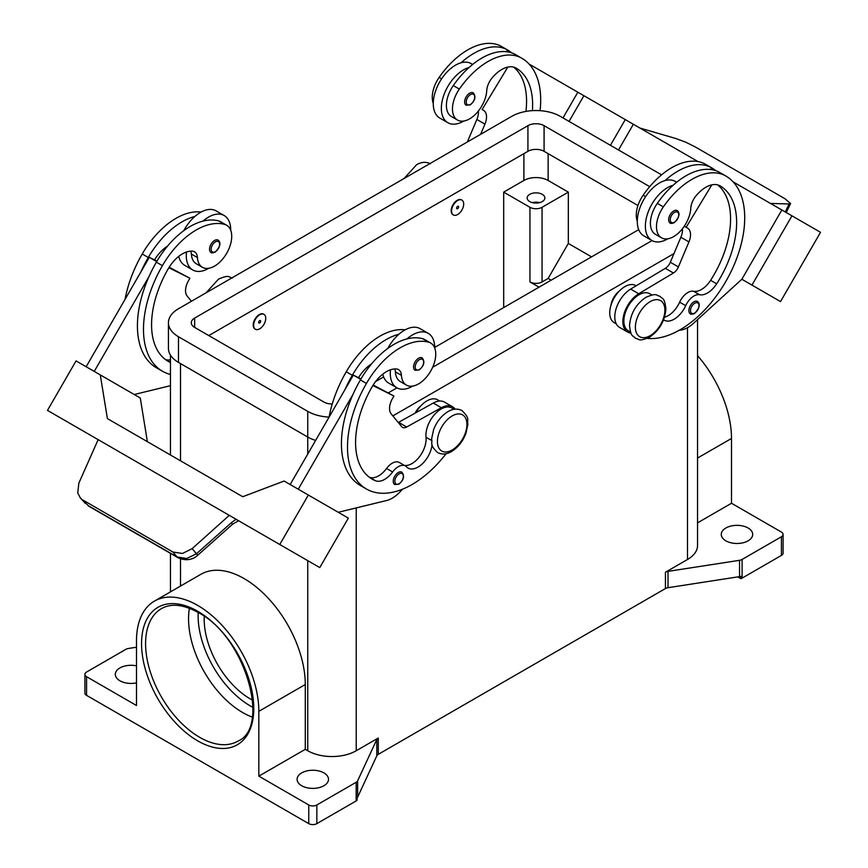 <?xml version="1.0" encoding="UTF-8"?>
<svg xmlns="http://www.w3.org/2000/svg" width="868" height="868" viewBox="0 0 868 868"><rect width="100%" height="100%" fill="white"/><g stroke="black" fill="none" stroke-linecap="round" stroke-linejoin="round"><path stroke-width="1.3" d="M532.399 110.648A79.986 46.178 120 0 0 516.059 68.084L516.059 68.084A28.568 16.492 120 0 0 491.906 78.174A14.279 8.246 120 0 0 486.764 90.5A24.282 14.018 -60 0 1 479.928 108.934A24.282 14.018 -60 0 1 457.49 120.034A24.282 14.018 -60 0 1 459.346 89.078A67.574 39.017 -60 0 1 521.766 58.189A91.411 52.774 -60 0 1 540.08 110.67M457.631 200.53A8.572 4.948 -60 0 1 461.917 200.107A8.572 4.948 -60 0 1 463.23 206.975A8.572 4.948 -60 0 1 457.631 214.526A8.572 4.948 -60 0 1 453.346 214.949A8.572 4.948 -60 0 1 452.033 208.081A8.572 4.948 -60 0 1 457.631 200.53M453.15 214.819A8.572 4.948 -60 0 1 452.944 214.711A8.572 4.948 -60 0 1 451.631 207.853A8.572 4.948 -60 0 1 457.23 200.302A8.572 4.948 -60 0 1 461.516 199.868A8.572 4.948 -60 0 1 461.711 199.998M457.631 208.689A1.432 0.825 -60 0 1 456.622 208.114A1.432 0.825 -60 0 1 457.631 206.356A1.432 0.825 -60 0 1 458.64 206.942A1.432 0.825 -60 0 1 457.631 208.689M663.608 319.815A19.997 11.544 120 0 0 664.183 320.173A19.997 11.544 120 0 0 685.698 305.666A14.279 8.246 -60 0 1 699.597 294.74A19.997 11.544 120 0 0 716.664 283.814A79.986 46.178 120 0 0 720.071 185.871A28.568 16.492 120 0 0 695.919 195.951A14.279 8.246 120 0 0 690.776 208.287A24.282 14.018 -60 0 1 683.941 226.722A24.282 14.018 -60 0 1 661.514 237.821L655.448 234.327A24.282 14.018 -60 0 1 657.293 203.372A67.574 39.017 -60 0 1 673.123 185.242A31.422 18.141 120 0 0 645.369 226.114A31.422 18.141 120 0 0 651.879 240.501L643.796 235.836A31.422 18.141 -60 0 1 637.286 221.448A31.422 18.141 -60 0 1 665.04 180.577A67.574 39.017 -60 0 1 711.641 167.806A67.574 39.017 -60 0 1 711.641 167.817L705.586 164.312L711.641 167.806A91.411 52.774 -60 0 1 715.785 170.681M651.879 240.501A31.422 18.141 120 0 0 667.817 238.808M670.118 222.989A7.139 4.123 -60 0 1 669.022 217.271A7.139 4.123 -60 0 1 673.687 210.978A7.139 4.123 -60 0 1 677.257 210.62C680.328 213.235 679.329 217.26 674.252 222.696C671.658 223.532 670.28 223.629 670.118 222.989M170.453 362.509A79.986 46.178 -60 0 1 168.132 361.316A79.986 46.178 -60 0 1 168.132 268.961A28.568 16.492 -60 0 1 192.284 251.156A14.279 8.246 -60 0 1 194.486 251.807A14.279 8.246 -60 0 1 197.427 257.546A24.282 14.018 120 0 0 202.407 267.311A24.282 14.018 120 0 0 204.262 268.093A24.282 14.018 120 0 0 227.524 251.774A24.282 14.018 120 0 0 226.689 225.257L220.635 221.752A24.282 14.018 120 0 0 218.779 220.971A67.574 39.017 120 0 0 202.96 221.123A67.574 39.017 120 0 0 156.359 262.158A91.411 52.774 120 0 0 149.025 276.512L94.232 371.417M226.689 225.257A24.282 14.018 120 0 0 224.845 224.465A67.574 39.017 120 0 0 162.414 265.662A91.411 52.774 120 0 0 162.414 371.211A91.411 52.774 120 0 0 170.453 374.455M259.684 328.809A8.572 4.948 120 0 0 265.282 321.258A8.572 4.948 120 0 0 263.97 314.39A8.572 4.948 120 0 0 259.684 314.813A8.572 4.948 120 0 0 254.085 322.364A8.572 4.948 120 0 0 255.398 329.232A8.572 4.948 120 0 0 259.684 328.809M255.203 329.113A8.572 4.948 -60 0 1 254.986 329.005A8.572 4.948 -60 0 1 253.673 322.136A8.572 4.948 -60 0 1 259.272 314.585A8.572 4.948 -60 0 1 263.557 314.162A8.572 4.948 -60 0 1 263.753 314.281M259.684 320.65A1.432 0.825 120 0 0 258.675 322.397A1.432 0.825 120 0 0 259.684 322.983A1.432 0.825 120 0 0 260.693 321.236A1.432 0.825 120 0 0 259.684 320.65M432.08 444.568A19.997 11.544 -60 0 1 422.662 463.501A19.997 11.544 -60 0 1 408.036 468.058A19.997 11.544 -60 0 1 406.517 466.854A14.279 8.246 120 0 0 405.421 465.997A14.279 8.246 120 0 0 392.618 471.975A19.997 11.544 -60 0 1 375.551 480.764A79.986 46.178 -60 0 1 372.144 479.103A79.986 46.178 -60 0 1 372.144 386.748A28.568 16.492 -60 0 1 396.296 368.943A14.279 8.246 -60 0 1 398.499 369.594A14.279 8.246 -60 0 1 401.439 375.334A24.282 14.018 120 0 0 406.419 385.099A24.282 14.018 120 0 0 408.275 385.88A24.282 14.018 120 0 0 431.537 369.562A24.282 14.018 120 0 0 430.702 343.034L424.647 339.54A24.282 14.018 120 0 0 422.792 338.759A67.574 39.017 120 0 0 406.973 338.9A31.422 18.141 -60 0 1 428.217 333.345L420.145 328.679A31.422 18.141 120 0 0 398.889 334.245A67.574 39.017 120 0 0 352.289 375.28A91.411 52.774 120 0 0 344.954 389.634L353.341 375.117L360.708 379.37M387.822 348.426A31.422 18.141 -60 0 1 398.889 334.245M412.734 386.076A31.422 18.141 -60 0 1 396.795 387.768A31.422 18.141 -60 0 1 390.285 373.381A31.422 18.141 -60 0 1 390.491 369.801M428.217 333.345A31.422 18.141 -60 0 1 434.727 347.732A31.422 18.141 -60 0 1 434.727 348.046M418.604 358.245A7.139 4.123 120 0 0 413.938 364.538A7.139 4.123 120 0 0 415.034 370.256L419.179 369.963C424.137 365.699 425.136 361.674 422.173 357.887A7.139 4.123 120 0 0 418.604 358.245M539.636 202.635A8.854 5.11 0 0 0 532.377 202.635M529.74 201.582A8.854 5.11 180 0 1 527.147 197.969A8.854 5.11 180 0 1 532.616 193.238A8.854 5.11 180 0 1 542.272 194.345A8.854 5.11 180 0 1 544.865 197.969A8.854 5.11 180 0 1 539.397 202.689A8.854 5.11 180 0 1 529.74 201.582M415.067 413.179A14.279 8.246 -60 0 1 421.089 405.606M394.766 368.933A14.279 8.246 -60 0 1 395.374 371.84A24.282 14.018 120 0 0 400.365 381.594L406.419 385.099M394.712 484.528A7.139 4.123 -60 0 1 393.627 478.8A7.139 4.123 -60 0 1 398.293 472.507A7.139 4.123 -60 0 1 401.862 472.159C404.814 475.935 403.815 479.961 398.857 484.225L394.712 484.528M218.161 240.111A7.139 4.123 120 0 0 214.591 240.458A7.139 4.123 120 0 0 209.926 246.751A7.139 4.123 120 0 0 211.022 252.479C211.195 253.109 212.573 253.011 215.166 252.176C220.233 246.74 221.232 242.714 218.161 240.111M186.479 252.013A31.422 18.141 120 0 0 186.273 255.593A31.422 18.141 120 0 0 192.783 269.981A31.422 18.141 120 0 0 208.721 268.299M230.714 230.259A31.422 18.141 120 0 0 230.714 229.944A31.422 18.141 120 0 0 224.204 215.557A31.422 18.141 120 0 0 202.96 221.123M192.783 269.981L184.7 265.315A31.422 18.141 -60 0 1 178.765 256.375M610.909 305.406A14.279 8.246 -60 0 1 619.036 291.322M661.514 237.821A24.282 14.018 -60 0 1 663.358 206.866A67.574 39.017 -60 0 1 725.778 175.976L719.724 172.472A67.574 39.017 -60 0 0 673.123 185.242M630.58 332.119L628.313 330.806A21.429 12.369 -60 0 1 623.973 318.914A21.429 12.369 -60 0 1 634.041 298.603A21.429 12.369 -60 0 1 649.731 293.699L651.998 295.001M637.286 221.156A24.282 14.018 -60 0 1 643.155 195.202A67.574 39.017 -60 0 1 705.586 164.312L711.641 167.817M616.258 323.851L614.175 322.646A21.429 12.369 -60 0 1 609.835 310.755A21.429 12.369 -60 0 1 619.904 290.444A21.429 12.369 -60 0 1 635.593 285.539L636.114 285.832M690.353 313.847A7.139 4.123 -60 0 1 689.257 308.118A7.139 4.123 -60 0 1 693.923 301.825A7.139 4.123 -60 0 1 697.492 301.467C700.563 304.082 699.565 308.107 694.498 313.543C691.904 314.379 690.516 314.476 690.353 313.847M469.675 93.191A7.139 4.123 -60 0 1 473.244 92.843C476.196 96.619 475.197 100.645 470.239 104.909L466.105 105.212A7.139 4.123 -60 0 1 465.009 99.484A7.139 4.123 -60 0 1 469.675 93.191M463.805 121.021A31.422 18.141 -60 0 1 447.855 122.713A31.422 18.141 -60 0 1 441.356 108.326A31.422 18.141 -60 0 1 469.111 67.454A67.574 39.017 -60 0 1 515.711 54.695L521.766 58.189L515.711 54.695M447.855 122.713L439.783 118.048A31.422 18.141 120 0 1 433.273 103.661A31.422 18.141 120 0 1 461.027 62.789A31.422 18.141 -60 0 1 471.205 63.624L472.637 64.449M639.868 128.019L675.836 138.522L685.568 142.113L695.073 146.811L784.932 198.696L790.596 203.557L789.175 203.958L785.269 211.966M189.408 608.284A76.503 44.17 -120 0 0 242.649 712.53A76.503 44.17 -120 0 0 252.208 717.066M204.24 616.389A65.078 37.574 -120 0 0 250.19 698.849A65.078 37.574 -120 0 0 252.61 700.183M86.572 695.355L86.572 676.693L136.504 705.521L136.504 640.725A86.496 49.943 60 0 1 154.417 601.133L200.877 574.301A86.496 49.943 60 0 1 267.528 597.477A86.496 49.943 60 0 1 305.286 684.526L305.286 749.323L307.749 750.744A34.275 19.79 0 0 0 356.227 750.744L378.285 738.017A5.718 3.298 0 0 0 377.385 738.701A5.718 3.298 0 0 0 376.81 739.493L357.638 780.799A5.718 3.298 180 0 1 357.063 781.591A5.718 3.298 180 0 1 356.162 782.274L316.842 804.972A5.718 3.298 180 0 1 312.805 805.938A5.718 3.298 180 0 1 308.769 804.972L308.769 823.634L86.572 695.355A5.718 3.298 0 0 1 84.901 693.022L84.901 674.36A5.718 3.298 180 0 1 86.572 672.027L125.893 649.329A5.718 3.298 180 0 1 127.075 648.808A5.718 3.298 180 0 1 128.453 648.472L136.504 647.224M86.572 676.693A5.718 3.298 180 0 1 84.901 674.36M308.769 823.634A5.718 3.298 0 0 0 312.805 824.6A5.718 3.298 0 0 0 316.842 823.634L316.842 804.972M742.107 578.11L742.107 559.448A5.718 3.298 180 0 1 740.925 559.969A5.718 3.298 180 0 1 739.547 560.305L739.547 576.634A5.718 3.298 0 0 0 740.881 576.319L740.881 578.652A5.718 3.298 0 0 0 740.925 578.63A5.718 3.298 0 0 0 742.107 578.11L781.428 555.411A5.718 3.298 0 0 0 783.099 553.079L783.099 534.417A5.718 3.298 180 0 1 781.428 536.75L781.428 555.411M697.546 522.861L731.496 503.256L781.428 532.084A5.718 3.298 180 0 1 783.099 534.417M356.162 782.274L356.162 800.936A5.718 3.298 0 0 0 357.063 800.253A5.718 3.298 0 0 0 357.095 800.22L357.095 797.887A5.718 3.298 0 0 0 357.638 797.128L376.81 755.822A5.718 3.298 180 0 1 377.385 755.019A5.718 3.298 180 0 1 378.285 754.335L378.285 738.017M665.441 572.218L665.441 588.547A5.718 3.298 180 0 1 666.635 588.027A5.718 3.298 180 0 1 668.013 587.701L668.013 571.372A5.718 3.298 0 0 0 666.635 571.697A5.718 3.298 0 0 0 665.441 572.218L687.499 559.491A34.275 19.79 0 0 0 697.546 545.495L697.546 319.641M748.097 528.004A15.711 9.071 180 0 1 752.697 534.417A15.711 9.071 180 0 1 742.997 542.793A15.711 9.071 180 0 1 725.876 540.829A15.711 9.071 180 0 1 721.275 534.417A15.711 9.071 180 0 1 730.975 526.041A15.711 9.071 180 0 1 748.097 528.004M136.504 682.856A15.711 9.071 180 0 1 119.903 680.772A15.711 9.071 180 0 1 115.303 674.36A15.711 9.071 180 0 1 136.504 665.865M323.916 772.9A15.711 9.071 180 0 1 328.516 779.323A15.711 9.071 180 0 1 318.816 787.699A15.711 9.071 180 0 1 301.695 785.735A15.711 9.071 180 0 1 297.095 779.323A15.711 9.071 180 0 1 306.795 770.936A15.711 9.071 180 0 1 323.916 772.9M238.505 520.681L236.042 519.259L231.3 522.753L196.472 553.773L186.663 558.515L177.039 556.92A11.425 6.597 120 0 0 178.016 557.723M231.3 522.753L232.581 524.218L197.741 555.238L192.164 548.641L182.432 553.469L172.927 552.026L177.039 556.92L88.004 505.512A11.425 6.597 120 0 0 88.959 506.304A11.425 6.597 120 0 0 88.981 506.326L178.027 557.723A11.425 6.597 120 0 0 178.417 557.918M88.97 506.304L80.409 498.015L77.751 493.035L78.825 483.205L98.149 439.642L319.771 567.596L348.339 518.12L284.107 481.035L242.725 496.735L234.653 492.058L242.736 496.724M104.203 443.147L47.48 410.401L76.048 360.914L100.287 374.911L107.393 418.593L234.653 492.058M83.068 500.142L172.927 552.026M267.311 537.314L236.042 519.259M255.539 530.511L229.282 515.342M192.164 548.641L229.282 515.353M770.534 203.459L789.175 203.958M739.547 576.634L668.013 587.701M665.441 588.547L378.285 754.335M356.162 800.936L316.842 823.634M740.881 578.652L737.843 576.894M742.107 559.448L781.428 536.75M308.769 804.972L258.827 776.144L305.286 749.323M154.417 601.133A86.496 49.943 60 0 1 221.08 624.298A86.496 49.943 60 0 1 258.827 711.348L258.827 776.144M668.013 571.372L739.547 560.305M697.546 355.609A86.496 49.943 60 0 1 731.496 438.459L731.496 503.256M539.039 287.178L529.947 281.937A8.572 4.948 0 0 0 542.066 281.937L548.131 278.433L568.323 243.452L591.553 256.863M551.158 280.18L548.131 278.433M503.69 307.587L503.69 192.132L529.947 207.289A8.572 4.948 0 0 0 542.066 207.289L568.323 192.132L568.323 243.452M503.69 192.132L523.892 180.468A17.143 9.895 180 0 1 548.131 180.468L568.323 192.132M820.52 232.32L780.527 301.587L741.858 279.268L781.851 209.991L733.113 181.857L820.52 232.32M559.654 81.711L633.358 124.265L618.515 149.969L633.347 124.254L697.959 161.556M679.253 330.241L679.622 330.22A28.568 16.492 120 0 0 693.478 323.341L741.858 279.257L751.959 285.095L791.952 215.828M751.959 285.095L780.527 301.587M610.432 145.303L625.275 119.6M569.05 121.412L583.893 95.708M562.996 117.918L577.838 92.214L529.1 64.069M508.084 51.939L506.586 51.071L506.218 51.679M457.49 120.034L451.436 116.54A24.282 14.018 -60 0 1 453.28 85.585A67.574 39.017 -60 0 1 469.111 67.454M433.273 103.368A24.282 14.018 -60 0 1 439.143 77.415A67.574 39.017 -60 0 1 501.574 46.525L507.628 50.029A91.411 52.774 -60 0 1 511.773 52.894M687.586 228.143L684.277 226.233L687.586 228.143A14.279 8.246 -60 0 1 688.942 241.912L678.396 266.921A8.572 4.948 -60 0 1 673.416 273.008L638.729 293.764A22.85 13.194 120 0 0 624.038 313.923A22.85 13.194 120 0 0 627.597 332.043L619.513 327.377A22.85 13.194 -60 0 1 615.955 309.258A22.85 13.194 -60 0 1 630.645 289.098L665.333 268.342A8.572 4.948 120 0 0 670.324 262.255L680.859 237.246A14.279 8.246 120 0 0 682.411 228.794M710.23 169.466L710.599 168.859L712.096 169.727M711.814 184.862L686.154 227.318M627.597 332.043A22.85 13.194 120 0 0 630.971 333.073M664.519 317.232A19.997 11.544 120 0 0 679.644 302.173A14.279 8.246 -60 0 1 693.532 291.247A19.997 11.544 120 0 0 710.61 280.321A79.986 46.178 120 0 0 717.63 184.873M725.778 175.976L719.724 172.472L725.778 175.976A91.411 52.774 -60 0 1 731.16 271.38A91.411 52.774 -60 0 1 647.202 338.379M223.38 511.946L229.434 515.451M279.778 544.507L308.346 495.031M104.203 443.136L223.217 511.849M71.382 424.192L63.299 419.526L71.371 424.202M298.245 489.205L353.037 394.3A91.411 52.774 120 0 0 360.372 485.505L366.426 488.999A91.411 52.774 120 0 0 446.13 453.682M344.954 389.634L290.162 484.539M147.376 441.671L140.28 398L100.287 374.911M86.149 366.752L149.318 257.329L154.504 259.923A28.568 16.492 -60 0 1 167.459 246.208M156.685 261.594L149.318 257.329M134.236 394.506L170.453 385.685M149.025 276.512A91.411 52.774 120 0 0 156.359 367.717L162.414 371.211M190.754 251.145A14.279 8.246 -60 0 1 191.361 254.053A24.282 14.018 120 0 0 196.352 263.807L202.407 267.311M183.81 230.638A31.422 18.141 -60 0 1 194.877 216.457A31.422 18.141 -60 0 1 216.121 210.891L224.204 215.557M201.094 212.063A67.574 39.017 120 0 0 142.222 253.998A91.411 52.774 120 0 0 125.046 299.384M402.459 489.216L400.474 491.396A28.568 16.492 -60 0 1 386.618 500.51L338.249 512.294M405.421 465.997L399.367 462.492A14.279 8.246 120 0 0 386.564 468.47A19.997 11.544 -60 0 1 369.486 477.259A79.986 46.178 -60 0 1 369.226 477.15M454.051 409.295L451.783 407.982A21.429 12.369 120 0 0 434.477 414.6A21.429 12.369 120 0 0 426.025 437.244A19.997 11.544 -60 0 1 419.494 456.731A19.997 11.544 -60 0 1 404.39 465.4M372.882 385.511L393.931 396.025L392.51 398.499A14.279 8.246 120 0 0 391.153 413.841L401.689 426.665A8.572 4.948 120 0 0 402.502 427.36A8.572 4.948 120 0 0 406.68 427.002L441.367 407.71A22.85 13.194 -60 0 1 452.499 406.745A22.85 13.194 -60 0 1 455.082 409.154M373.175 385.034L393.931 396.025M360.969 378.925L358.517 377.71A28.568 16.492 -60 0 1 371.471 363.996M353.341 375.117L358.517 377.71M452.499 406.745L444.416 402.079A22.85 13.194 120 0 0 433.284 403.045L398.596 422.336A8.572 4.948 -60 0 1 398.271 422.51M406.973 338.9A67.574 39.017 120 0 0 360.372 379.945A91.411 52.774 120 0 0 353.037 394.3M439.729 401.027L437.646 399.822A21.429 12.369 120 0 0 415.935 412.701M405.106 329.851A67.574 39.017 120 0 0 346.234 371.786A91.411 52.774 120 0 0 329.059 417.172M430.702 343.034A24.282 14.018 120 0 0 428.857 342.252A67.574 39.017 120 0 0 366.426 383.45A91.411 52.774 120 0 0 366.426 488.999M673.969 253.586L392.846 415.891M315.626 440.434A34.275 19.79 180 0 1 307.749 437.038L178.482 362.401A34.275 19.79 180 0 1 168.435 348.404L168.435 322.744A34.275 19.79 180 0 1 178.482 308.748L511.773 116.334A34.275 19.79 180 0 1 560.251 116.334L661.579 174.837M637.958 205.51L544.084 151.314A11.425 6.597 0 0 0 527.928 151.314L208.776 335.58M332.249 403.978A11.425 6.597 180 0 1 323.916 402.047L194.638 327.41A11.425 6.597 180 0 1 191.296 322.744A11.425 6.597 180 0 1 194.638 318.079L527.928 125.665A11.425 6.597 180 0 1 544.084 125.665L649.72 186.653M638.696 229.64L434.727 347.406M383.623 376.907L375.616 381.529M329.07 417.107A34.275 19.79 180 0 1 307.749 411.378L178.482 336.741A34.275 19.79 180 0 1 168.435 322.744M652.042 240.599L432.655 367.251M396.969 387.866L388.376 392.813M382.777 374.151A31.422 18.141 120 0 0 388.712 383.103L396.795 387.768M194.877 216.457A67.574 39.017 120 0 0 148.276 257.492A91.411 52.774 120 0 0 140.941 271.847M170.453 359.753A19.997 11.544 -60 0 1 165.473 359.471A79.986 46.178 -60 0 1 165.213 359.374M154.504 259.923L156.945 261.149M169.162 267.246L189.918 278.237L168.869 267.724M191.427 301.272L187.141 296.053A14.279 8.246 -60 0 1 188.497 280.711L189.918 278.237M665.04 180.577A31.422 18.141 -60 0 1 675.217 181.412L676.649 182.237M461.027 62.789A67.574 39.017 -60 0 1 507.628 50.029L501.574 46.525M525.921 111.408A79.986 46.178 120 0 0 513.606 67.086M480.633 134.301L484.93 124.124A14.279 8.246 120 0 0 483.574 110.355L482.141 109.531L507.802 67.086M478.387 111.006A14.279 8.246 -60 0 1 476.847 119.458L467.353 141.972M482.141 109.531L483.574 110.355M650.132 301.641A20.854 12.043 -60 0 1 664.877 310.147A20.854 12.043 -60 0 1 650.132 335.688A20.854 12.043 -60 0 1 635.387 327.182A20.854 12.043 -60 0 1 650.132 301.641M198.186 612.504A73.639 42.521 -120 0 0 250.19 705.847A73.639 42.521 -120 0 0 252.946 707.355M674.49 222.175A6 3.461 -60 0 1 670.248 219.723A6 3.461 -60 0 1 674.49 212.378A6 3.461 -60 0 1 678.733 214.83A6 3.461 -60 0 1 674.49 222.175M218.779 220.971L224.845 224.465M419.418 359.645A6 3.461 120 0 0 415.175 366.99A6 3.461 120 0 0 419.418 369.442A6 3.461 120 0 0 423.66 362.097A6 3.461 120 0 0 419.418 359.645M452.185 415.924A20.854 12.043 120 0 0 437.429 441.465A20.854 12.043 120 0 0 452.185 449.982A20.854 12.043 120 0 0 466.93 424.441A20.854 12.043 120 0 0 452.185 415.924M401.439 375.334L395.374 371.84M399.096 473.906A6 3.461 120 0 0 394.853 481.263A6 3.461 120 0 0 399.096 483.704A6 3.461 120 0 0 403.338 476.358A6 3.461 120 0 0 399.096 473.906M215.405 251.655A6 3.461 120 0 0 219.647 244.309A6 3.461 120 0 0 215.405 241.857A6 3.461 120 0 0 211.163 249.203A6 3.461 120 0 0 215.405 251.655M663.358 206.866L657.293 203.372M645.608 196.624L643.155 195.202M694.736 313.022A6 3.461 -60 0 1 690.494 310.57A6 3.461 -60 0 1 694.736 303.225A6 3.461 -60 0 1 698.979 305.677A6 3.461 -60 0 1 694.736 313.022M470.478 94.59A6 3.461 -60 0 1 474.72 97.042A6 3.461 -60 0 1 470.478 104.388A6 3.461 -60 0 1 466.235 101.936A6 3.461 -60 0 1 470.478 94.59M199.683 737.333A76.503 44.17 60 0 1 149.708 669.922A76.503 44.17 60 0 1 161.437 608.62C171.202 603.108 183.484 604.421 198.262 612.548C245.177 636.287 271.022 727.373 237.941 741.12A76.503 44.17 60 0 1 199.683 737.333M197.665 740.838A79.357 45.82 -120 0 0 253.781 708.44A79.357 45.82 -120 0 0 197.665 611.246A79.357 45.82 -120 0 0 141.549 643.644A79.357 45.82 -120 0 0 197.665 740.838M376.81 739.493L376.81 755.822M357.638 797.128L357.638 780.799M197.633 555.119L194.66 551.831M687.499 327.703L687.499 559.491M356.227 507.91L356.227 750.744M180.501 363.562L180.501 460.799M180.501 558.851L180.501 586.074M307.749 411.378L307.749 454.072M307.749 560.663L307.749 750.744M697.546 458.065L731.496 438.459M258.827 711.348L305.286 684.526M542.066 207.289L542.066 281.937M548.131 180.468L548.131 153.647M680.859 237.246L688.942 241.912M670.324 262.255L678.396 266.921M665.333 268.342L673.416 273.008M630.645 289.098L638.729 293.764M685.698 305.666L679.644 302.173M699.597 294.74L693.532 291.247M716.664 283.814L710.61 280.321M398.596 422.336L406.68 427.002M433.284 403.045L441.367 407.71M352.289 375.28L346.234 371.786M431.58 440.456L426.025 437.244M392.618 471.975L386.564 468.47M375.551 480.764L369.486 477.259M428.857 342.252L422.792 338.759M366.426 383.45L360.372 379.945M529.947 207.289L529.947 281.937M523.892 180.468L523.892 153.647M194.638 327.41L194.638 318.079M527.928 151.314L527.928 125.665M544.084 151.314L544.084 125.665M178.482 362.401L178.482 336.741M142.222 253.998L148.276 257.492M156.359 262.158L162.414 265.662M191.361 254.053L197.427 257.546M165.473 359.471L170.453 362.357M439.143 77.415L441.595 78.836M453.28 85.585L459.346 89.078M484.93 124.124L476.847 119.458M206.085 292.809L218.573 279.084C229.792 274.353 228.306 277.25 232.429 278.042M461.895 410.521C457.501 408.351 452.879 408.698 448.04 411.562C441.573 415.555 436.756 421.598 433.588 429.693L431.613 438.893C432.774 443.798 428.976 444.188 437.613 452.586C442.007 454.756 446.629 454.42 451.469 451.544C457.935 447.552 462.752 441.508 465.921 433.414L467.895 424.213C466.734 419.309 470.532 418.929 461.895 410.521M659.854 296.238C662.642 299.438 664.432 296.78 665.886 308.845C664.931 320.965 659.441 330.437 649.427 337.261C638.208 341.981 639.694 339.095 635.571 338.292C632.772 335.091 630.982 337.76 629.539 325.684C630.483 313.565 635.973 304.104 645.998 297.268C657.217 292.549 655.72 295.435 659.854 296.238M430.387 163.759C425.993 161.578 421.371 161.925 416.531 164.79L404.043 178.526M790.596 203.557L786.224 212.519M238.516 520.746L232.581 524.229M178.016 557.701C188.996 562.67 196.038 556.92 197.741 555.227M80.409 498.015L85.4 503.451M170.453 591.867L170.453 553.361M170.453 454.995L170.453 355.099"/></g></svg>
